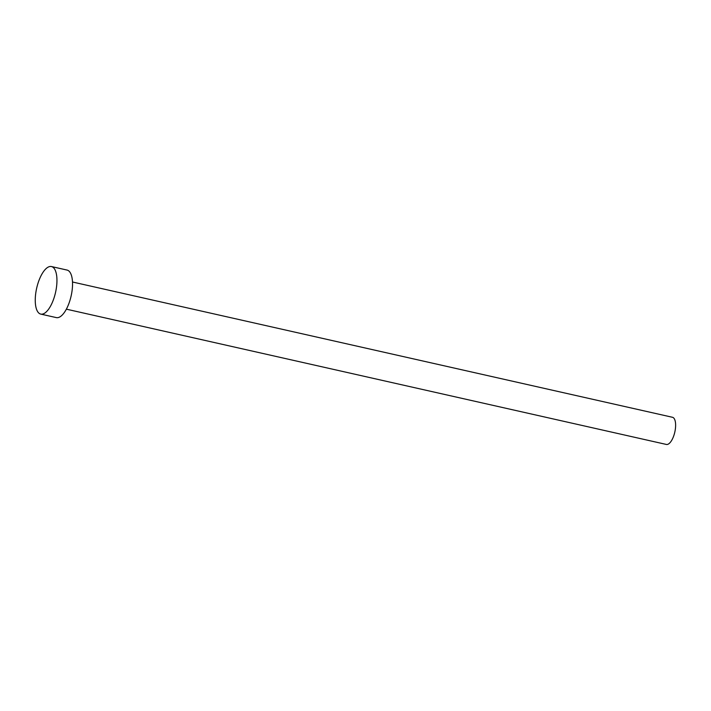 <?xml version="1.0" encoding="UTF-8"?>
<svg xmlns="http://www.w3.org/2000/svg" width="711" height="711" viewBox="0 0 711 711"><rect width="100%" height="100%" fill="white"/><g stroke="black" fill="none" stroke-linecap="round" stroke-linejoin="round"><path stroke-width="1.07" d="M72.495 282L672.482 417.286A13.927 5.528 102.7 0 1 672.713 417.348A13.927 5.528 102.7 0 1 674.748 432.377A13.927 5.528 102.7 0 1 666.358 444.446L66.372 309.169M51.468 266.554L67.047 270.064A24.37 9.678 102.7 0 1 67.456 270.18A24.37 9.678 102.7 0 1 71.011 296.478A24.37 9.678 102.7 0 1 56.329 317.604L40.74 314.093A24.37 9.678 102.7 0 1 40.34 313.978A24.37 9.678 102.7 0 1 36.785 287.671A24.37 9.678 102.7 0 1 51.468 266.554A24.37 9.678 102.7 0 1 51.867 266.669A24.37 9.678 102.7 0 1 55.422 292.968A24.37 9.678 102.7 0 1 40.74 314.093"/></g></svg>
